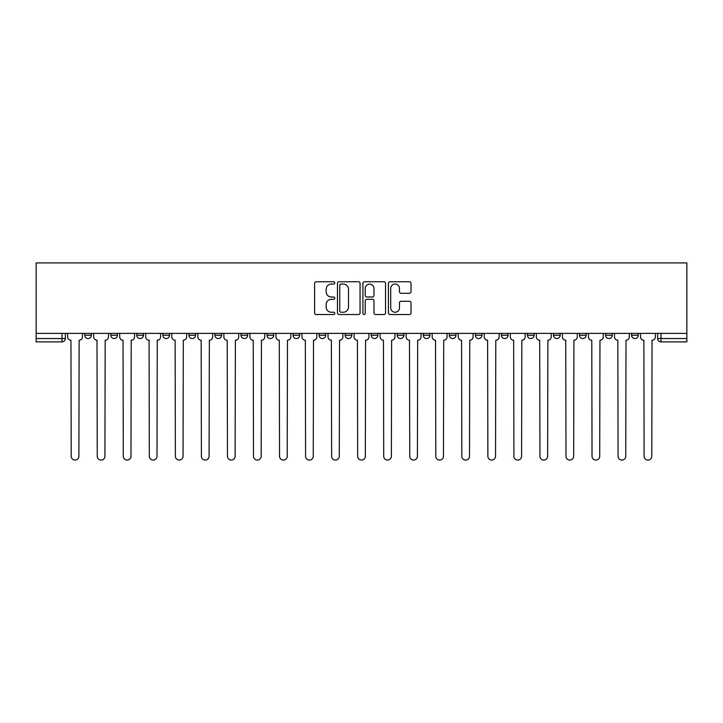 <?xml version="1.0" encoding="UTF-8"?>
<svg xmlns="http://www.w3.org/2000/svg" width="723" height="723" viewBox="0 0 723 723"><rect width="100%" height="100%" fill="white"/><g stroke="black" fill="none" stroke-linecap="round" stroke-linejoin="round"><path stroke-width="1.08" d="M334.794 282.91A1.148 1.148 0 0 0 333.646 281.762L316.231 281.762A1.636 1.636 0 0 0 314.595 283.407L314.595 312.896A1.636 1.636 0 0 0 316.231 314.532L333.646 314.532A1.148 1.148 0 0 0 334.794 313.384A1.148 1.148 0 0 0 333.646 312.237L331.396 312.237A5.242 5.242 0 0 1 326.145 306.995L326.145 304.537A5.242 5.242 0 0 1 331.396 299.295L333.646 299.295A1.148 1.148 0 0 0 334.794 298.147A1.148 1.148 0 0 0 333.646 296.999L331.396 296.999A5.242 5.242 0 0 1 326.145 291.758L326.145 289.299A5.242 5.242 0 0 1 331.396 284.058L333.646 284.058A1.148 1.148 0 0 0 334.794 282.91M605.558 335.21L605.558 333.375L605.558 335.21A3.335 3.335 0 0 0 608.893 338.545A3.335 3.335 0 0 1 605.558 335.21L612.227 335.21A3.335 3.335 0 0 1 608.893 338.545A3.335 3.335 0 0 0 612.227 335.21L612.227 333.375L612.227 335.21M371.179 333.375L371.179 335.21L377.858 335.21A3.335 3.335 0 0 1 374.523 338.545A3.335 3.335 0 0 1 371.179 335.21L371.179 333.375M293.059 333.375L293.059 335.21L299.738 335.21A3.335 3.335 0 0 1 296.394 338.545A3.335 3.335 0 0 1 293.059 335.21L293.059 333.375M240.976 333.375L240.976 335.21L247.655 335.21A3.335 3.335 0 0 1 244.311 338.545A3.335 3.335 0 0 1 240.976 335.21L240.976 333.375M214.93 333.375L214.93 335.21L221.609 335.21A3.335 3.335 0 0 1 218.274 338.545A3.335 3.335 0 0 1 214.93 335.21L214.93 333.375M162.847 333.375L162.847 335.21L169.525 335.21A3.335 3.335 0 0 1 166.191 338.545A3.335 3.335 0 0 1 162.847 335.21L162.847 333.375M409.39 293.312A1.636 1.636 0 0 0 411.026 291.676L411.026 283.407A1.636 1.636 0 0 0 409.39 281.762L390.049 281.762A1.636 1.636 0 0 0 388.414 283.407L388.414 312.896A1.636 1.636 0 0 0 390.049 314.532L409.39 314.532A1.636 1.636 0 0 0 411.026 312.896L411.026 302.901A1.636 1.636 0 0 0 409.39 301.265L401.111 301.265A1.636 1.636 0 0 0 399.476 302.901L399.476 307.853A4.383 4.383 0 0 1 395.092 312.237A4.383 4.383 0 0 1 390.709 307.853L390.709 288.441A4.383 4.383 0 0 1 395.092 284.058A4.383 4.383 0 0 1 399.476 288.441L399.476 291.676A1.636 1.636 0 0 0 401.111 293.312L409.39 293.312M686.85 333.375L36.15 333.375L36.15 262.928L686.85 262.928L686.85 341.889L660.976 341.889A3.335 3.335 0 0 1 657.641 338.545L686.85 338.545M360.063 283.407A1.636 1.636 0 0 0 358.427 281.762L339.096 281.762A1.636 1.636 0 0 0 337.451 283.407L337.451 312.896A1.636 1.636 0 0 0 339.096 314.532L358.427 314.532A1.636 1.636 0 0 0 360.063 312.896L360.063 283.407M364.573 281.762L383.904 281.762A1.636 1.636 0 0 1 385.549 283.407L385.549 312.896A1.636 1.636 0 0 1 383.904 314.532L375.635 314.532A1.636 1.636 0 0 1 373.99 312.896L373.99 300.931A1.636 1.636 0 0 0 372.354 299.295L366.868 299.295A1.636 1.636 0 0 0 365.223 300.931L365.223 313.384A1.148 1.148 0 0 1 364.085 314.532A1.148 1.148 0 0 1 362.937 313.384L362.937 283.407A1.636 1.636 0 0 1 364.573 281.762M657.641 333.375L657.641 338.545M65.359 333.375L65.359 338.545L65.359 333.375M62.024 341.889L36.15 341.889L36.15 338.545L65.359 338.545A3.335 3.335 0 0 1 62.024 341.889L62.024 333.375M36.15 333.375L36.15 338.545M631.595 333.375L631.595 335.21L638.273 335.21L638.273 333.375L638.273 335.21A3.335 3.335 0 0 1 634.939 338.545A3.335 3.335 0 0 1 631.595 335.21A3.335 3.335 0 0 0 634.939 338.545M579.512 333.375L579.512 335.21L586.19 335.21L586.19 333.375L586.19 335.21A3.335 3.335 0 0 1 582.855 338.545A3.335 3.335 0 0 1 579.512 335.21A3.335 3.335 0 0 0 582.855 338.545M560.153 335.21L560.153 333.375L560.153 335.21A3.335 3.335 0 0 1 556.809 338.545A3.335 3.335 0 0 1 553.475 335.21L560.153 335.21A3.335 3.335 0 0 1 556.809 338.545M553.475 333.375L553.475 335.21M534.107 333.375L534.107 335.21A3.335 3.335 0 0 1 530.772 338.545A3.335 3.335 0 0 1 527.429 335.21L534.107 335.21A3.335 3.335 0 0 1 530.772 338.545M527.429 333.375L527.429 335.21M508.07 333.375L508.07 335.21A3.335 3.335 0 0 1 504.726 338.545A3.335 3.335 0 0 1 501.391 335.21L508.07 335.21M501.391 333.375L501.391 335.21M482.024 333.375L482.024 335.21A3.335 3.335 0 0 1 478.689 338.545A3.335 3.335 0 0 1 475.345 335.21L482.024 335.21M475.345 333.375L475.345 335.21M455.987 333.375L455.987 335.21A3.335 3.335 0 0 1 452.643 338.545A3.335 3.335 0 0 1 449.308 335.21L455.987 335.21M449.308 333.375L449.308 335.21M429.941 333.375L429.941 335.21A3.335 3.335 0 0 1 426.606 338.545A3.335 3.335 0 0 1 423.262 335.21A3.335 3.335 0 0 0 426.606 338.545M423.262 333.375L423.262 335.21L429.941 335.21M403.904 333.375L403.904 335.21A3.335 3.335 0 0 1 400.56 338.545A3.335 3.335 0 0 1 397.225 335.21A3.335 3.335 0 0 0 400.56 338.545M397.225 333.375L397.225 335.21L403.904 335.21M377.858 333.375L377.858 335.21A3.335 3.335 0 0 1 374.523 338.545M351.821 333.375L351.821 335.21A3.335 3.335 0 0 1 348.477 338.545A3.335 3.335 0 0 1 345.142 335.21L351.821 335.21M345.142 333.375L345.142 335.21M325.775 333.375L325.775 335.21A3.335 3.335 0 0 1 322.44 338.545A3.335 3.335 0 0 1 319.096 335.21L325.775 335.21L325.775 333.375M319.096 333.375L319.096 335.21M299.738 333.375L299.738 335.21M273.692 333.375L273.692 335.21A3.335 3.335 0 0 1 270.357 338.545A3.335 3.335 0 0 1 267.013 335.21L273.692 335.21L273.692 333.375M267.013 333.375L267.013 335.21M247.655 333.375L247.655 335.21L247.655 333.375M221.609 335.21L221.609 333.375L221.609 335.21A3.335 3.335 0 0 1 218.274 338.545M195.572 333.375L195.572 335.21A3.335 3.335 0 0 1 192.228 338.545A3.335 3.335 0 0 1 188.893 335.21A3.335 3.335 0 0 0 192.228 338.545A3.335 3.335 0 0 0 195.572 335.21L195.572 333.375M188.893 333.375L188.893 335.21L195.572 335.21M169.525 333.375L169.525 335.21M143.488 333.375L143.488 335.21A3.335 3.335 0 0 1 140.145 338.545A3.335 3.335 0 0 1 136.81 335.21A3.335 3.335 0 0 0 140.145 338.545A3.335 3.335 0 0 0 143.488 335.21L136.81 335.21L136.81 333.375M110.773 333.375L110.773 335.21L117.442 335.21L117.442 333.375L117.442 335.21A3.335 3.335 0 0 1 114.107 338.545A3.335 3.335 0 0 1 110.773 335.21A3.335 3.335 0 0 0 114.107 338.545M84.727 333.375L84.727 335.21L91.405 335.21L91.405 333.375L91.405 335.21A3.335 3.335 0 0 1 88.061 338.545A3.335 3.335 0 0 1 84.727 335.21A3.335 3.335 0 0 0 88.061 338.545M340.894 284.058A1.148 1.148 0 0 0 339.747 285.205L339.747 311.098A1.148 1.148 0 0 0 340.894 312.237L343.271 312.237A5.242 5.242 0 0 0 348.513 306.995L348.513 289.299A5.242 5.242 0 0 0 343.271 284.058L340.894 284.058M373.99 288.522A4.383 4.383 0 0 0 369.607 284.139A4.383 4.383 0 0 0 365.223 288.522L365.223 295.364A1.636 1.636 0 0 0 366.868 296.999L372.354 296.999A1.636 1.636 0 0 0 373.99 295.364L373.99 288.522M67.619 336.882L67.619 333.375L67.619 336.882A3.335 3.335 0 0 0 70.953 340.217L71.206 456.231A3.841 3.841 0 0 0 75.047 460.072A3.841 3.841 0 0 0 78.888 456.231L79.132 340.217A3.335 3.335 0 0 0 82.476 336.882L82.476 333.375L82.476 336.882M70.953 340.217L71.206 456.231M78.888 456.231L79.132 340.217M93.656 336.882L93.656 333.375L93.656 336.882A3.335 3.335 0 0 0 96.999 340.217L97.243 456.231A3.841 3.841 0 0 0 101.084 460.072A3.841 3.841 0 0 0 104.925 456.231L105.178 340.217A3.335 3.335 0 0 0 108.513 336.882L108.513 333.375L108.513 336.882M119.702 336.882L119.702 333.375L119.702 336.882A3.335 3.335 0 0 0 123.037 340.217L123.29 456.231A3.841 3.841 0 0 0 127.131 460.072A3.841 3.841 0 0 0 130.971 456.231L131.215 340.217A3.335 3.335 0 0 0 134.559 336.882L134.559 333.375L134.559 336.882M145.739 336.882L145.739 333.375L145.739 336.882A3.335 3.335 0 0 0 149.083 340.217L149.327 456.231A3.841 3.841 0 0 0 153.168 460.072A3.841 3.841 0 0 0 157.008 456.231L157.262 340.217A3.335 3.335 0 0 0 160.596 336.882L160.596 333.375L160.596 336.882M96.999 340.217L97.243 456.231M104.925 456.231L105.178 340.217M123.037 340.217L123.29 456.231M130.971 456.231L131.215 340.217M149.083 340.217L149.327 456.231M157.008 456.231L157.262 340.217M171.785 336.882L171.785 333.375L171.785 336.882A3.335 3.335 0 0 0 175.12 340.217L175.373 456.231A3.841 3.841 0 0 0 179.214 460.072A3.841 3.841 0 0 0 183.046 456.231L183.299 340.217A3.335 3.335 0 0 0 186.642 336.882L186.642 333.375L186.642 336.882M197.822 336.882L197.822 333.375L197.822 336.882A3.335 3.335 0 0 0 201.166 340.217L201.41 456.231A3.841 3.841 0 0 0 205.251 460.072A3.841 3.841 0 0 0 209.092 456.231L209.345 340.217A3.335 3.335 0 0 0 212.679 336.882L212.679 333.375L212.679 336.882M175.12 340.217L175.373 456.231M183.046 456.231L183.299 340.217M201.166 340.217L201.41 456.231M209.092 456.231L209.345 340.217M223.868 336.882L223.868 333.375L223.868 336.882A3.335 3.335 0 0 0 227.203 340.217L227.456 456.231A3.841 3.841 0 0 0 231.297 460.072A3.841 3.841 0 0 0 235.129 456.231L235.382 340.217A3.335 3.335 0 0 0 238.726 336.882L238.726 333.375L238.726 336.882M249.905 336.882L249.905 333.375L249.905 336.882A3.335 3.335 0 0 0 253.249 340.217L253.493 456.231A3.841 3.841 0 0 0 257.334 460.072A3.841 3.841 0 0 0 261.175 456.231L261.428 340.217A3.335 3.335 0 0 0 264.763 336.882L264.763 333.375L264.763 336.882M275.951 336.882L275.951 333.375L275.951 336.882A3.335 3.335 0 0 0 279.286 340.217L279.539 456.231A3.841 3.841 0 0 0 283.38 460.072A3.841 3.841 0 0 0 287.212 456.231L287.465 340.217A3.335 3.335 0 0 0 290.809 336.882L290.809 333.375L290.809 336.882M301.988 336.882L301.988 333.375L301.988 336.882A3.335 3.335 0 0 0 305.332 340.217L305.576 456.231A3.841 3.841 0 0 0 309.417 460.072A3.841 3.841 0 0 0 313.258 456.231L313.511 340.217A3.335 3.335 0 0 0 316.846 336.882L316.846 333.375L316.846 336.882M328.034 336.882L328.034 333.375L328.034 336.882A3.335 3.335 0 0 0 331.369 340.217L331.622 456.231A3.841 3.841 0 0 0 335.463 460.072A3.841 3.841 0 0 0 339.295 456.231L339.548 340.217A3.335 3.335 0 0 0 342.883 336.882L342.883 333.375L342.883 336.882M354.071 336.882L354.071 333.375L354.071 336.882A3.335 3.335 0 0 0 357.406 340.217L357.659 456.231A3.841 3.841 0 0 0 361.5 460.072A3.841 3.841 0 0 0 365.341 456.231L365.594 340.217A3.335 3.335 0 0 0 368.929 336.882L368.929 333.375L368.929 336.882M380.117 336.882L380.117 333.375L380.117 336.882A3.335 3.335 0 0 0 383.452 340.217L383.705 456.231A3.841 3.841 0 0 0 387.537 460.072A3.841 3.841 0 0 0 391.378 456.231L391.631 340.217A3.335 3.335 0 0 0 394.966 336.882L394.966 333.375L394.966 336.882M406.154 336.882L406.154 333.375L406.154 336.882A3.335 3.335 0 0 0 409.489 340.217L409.742 456.231A3.841 3.841 0 0 0 413.583 460.072A3.841 3.841 0 0 0 417.424 456.231L417.668 340.217A3.335 3.335 0 0 0 421.012 336.882L421.012 333.375L421.012 336.882M227.203 340.217L227.456 456.231M235.129 456.231L235.382 340.217M253.249 340.217L253.493 456.231M261.175 456.231L261.428 340.217M279.286 340.217L279.539 456.231M287.212 456.231L287.465 340.217M305.332 340.217L305.576 456.231M313.258 456.231L313.511 340.217M331.369 340.217L331.622 456.231M339.295 456.231L339.548 340.217M357.406 340.217L357.659 456.231M365.341 456.231L365.594 340.217M383.452 340.217L383.705 456.231M391.378 456.231L391.631 340.217M409.489 340.217L409.742 456.231M417.424 456.231L417.668 340.217M432.191 336.882L432.191 333.375L432.191 336.882A3.335 3.335 0 0 0 435.535 340.217L435.788 456.231A3.841 3.841 0 0 0 439.62 460.072A3.841 3.841 0 0 0 443.461 456.231L443.714 340.217A3.335 3.335 0 0 0 447.049 336.882L447.049 333.375L447.049 336.882M458.237 336.882L458.237 333.375L458.237 336.882A3.335 3.335 0 0 0 461.572 340.217L461.825 456.231A3.841 3.841 0 0 0 465.666 460.072A3.841 3.841 0 0 0 469.507 456.231L469.751 340.217A3.335 3.335 0 0 0 473.095 336.882L473.095 333.375L473.095 336.882M484.274 336.882L484.274 333.375L484.274 336.882A3.335 3.335 0 0 0 487.618 340.217L487.871 456.231A3.841 3.841 0 0 0 491.703 460.072A3.841 3.841 0 0 0 495.544 456.231L495.797 340.217A3.335 3.335 0 0 0 499.132 336.882L499.132 333.375L499.132 336.882M510.321 336.882L510.321 333.375L510.321 336.882A3.335 3.335 0 0 0 513.655 340.217L513.908 456.231A3.841 3.841 0 0 0 517.749 460.072A3.841 3.841 0 0 0 521.59 456.231L521.834 340.217A3.335 3.335 0 0 0 525.178 336.882L525.178 333.375L525.178 336.882M536.358 336.882L536.358 333.375L536.358 336.882A3.335 3.335 0 0 0 539.701 340.217L539.954 456.231A3.841 3.841 0 0 0 543.786 460.072A3.841 3.841 0 0 0 547.627 456.231L547.88 340.217A3.335 3.335 0 0 0 551.215 336.882L551.215 333.375L551.215 336.882M562.404 336.882L562.404 333.375L562.404 336.882A3.335 3.335 0 0 0 565.738 340.217L565.992 456.231A3.841 3.841 0 0 0 569.832 460.072A3.841 3.841 0 0 0 573.673 456.231L573.917 340.217A3.335 3.335 0 0 0 577.261 336.882L577.261 333.375L577.261 336.882M435.535 340.217L435.788 456.231M443.461 456.231L443.714 340.217M461.572 340.217L461.825 456.231M469.507 456.231L469.751 340.217M487.618 340.217L487.871 456.231M495.544 456.231L495.797 340.217M513.655 340.217L513.908 456.231M521.59 456.231L521.834 340.217M539.701 340.217L539.954 456.231M547.627 456.231L547.88 340.217M565.738 340.217L565.992 456.231M573.673 456.231L573.917 340.217M588.441 336.882L588.441 333.375L588.441 336.882A3.335 3.335 0 0 0 591.785 340.217L592.029 456.231A3.841 3.841 0 0 0 595.869 460.072A3.841 3.841 0 0 0 599.71 456.231L599.963 340.217A3.335 3.335 0 0 0 603.298 336.882L603.298 333.375L603.298 336.882M591.785 340.217L592.029 456.231M599.71 456.231L599.963 340.217M614.487 336.882L614.487 333.375L614.487 336.882A3.335 3.335 0 0 0 617.822 340.217L618.075 456.231A3.841 3.841 0 0 0 621.916 460.072A3.841 3.841 0 0 0 625.756 456.231L626.001 340.217A3.335 3.335 0 0 0 629.344 336.882L629.344 333.375L629.344 336.882M617.822 340.217L618.075 456.231M625.756 456.231L626.001 340.217M640.524 336.882L640.524 333.375L640.524 336.882A3.335 3.335 0 0 0 643.868 340.217L644.112 456.231A3.841 3.841 0 0 0 647.953 460.072A3.841 3.841 0 0 0 651.794 456.231L652.047 340.217A3.335 3.335 0 0 0 655.381 336.882L655.381 333.375L655.381 336.882M643.868 340.217L644.112 456.231M651.794 456.231L652.047 340.217M660.976 333.375L660.976 341.889"/></g></svg>
